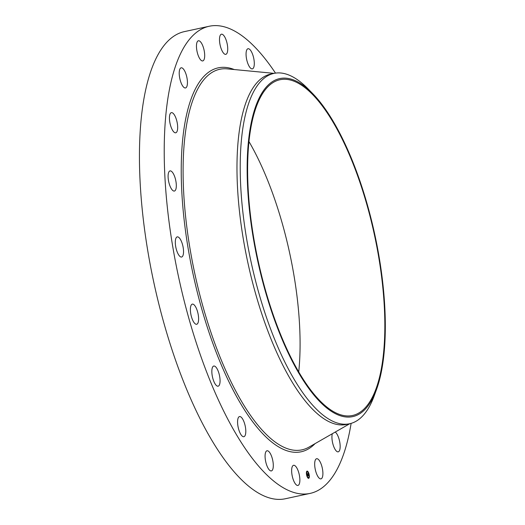 <?xml version="1.0" encoding="UTF-8"?>
<svg xmlns="http://www.w3.org/2000/svg" width="525" height="525" viewBox="0 0 525 525"><rect width="100%" height="100%" fill="white"/><g stroke="black" fill="none" stroke-linecap="round" stroke-linejoin="round"><path stroke-width="0.79" d="M299.86 480.729A10.303 3.577 -102.2 0 1 297.931 485.441A10.303 3.577 -102.2 0 1 293.619 480.592A10.303 3.577 -102.2 0 1 291.651 470.006A10.303 3.577 -102.2 0 1 293.58 465.294A10.303 3.577 -102.2 0 1 297.892 470.151A10.303 3.577 -102.2 0 1 299.86 480.729M351.12 423.373A238.96 82.904 -102.2 0 1 310.124 493.402L285.344 498.75A238.96 82.904 -102.2 0 1 227.502 463.673A238.96 82.904 -102.2 0 1 142.177 208.95A238.96 82.904 -102.2 0 1 184.465 31.598L209.245 26.25A238.96 82.904 -102.2 0 1 267.087 61.327A238.96 82.904 -102.2 0 1 275.487 73.119M310.124 493.402A238.96 82.904 -102.2 0 1 252.282 458.325A238.96 82.904 -102.2 0 1 166.957 203.595A238.96 82.904 -102.2 0 1 209.245 26.25M376.484 389.602L374.246 395.725A179.222 62.18 -102.2 0 1 368.865 407.479A179.222 62.18 -102.2 0 1 349.637 423.747L346.402 424.449A179.222 62.18 -102.2 0 1 303.017 398.14A179.222 62.18 -102.2 0 1 239.026 207.099A179.222 62.18 -102.2 0 1 270.743 74.084L273.978 73.388A179.222 62.18 -102.2 0 1 307.958 88.764L312.519 93.417A172.928 59.994 -102.2 0 1 374.876 234.951A172.928 59.994 -102.2 0 1 376.484 389.602A172.928 59.994 -102.2 0 1 371.287 400.942A172.928 59.994 -102.2 0 1 274.516 319.869A172.928 59.994 -102.2 0 1 261.174 94.283A172.928 59.994 -102.2 0 1 312.519 93.417M349.637 423.747A179.222 62.18 -102.2 0 1 306.252 397.445A179.222 62.18 -102.2 0 1 246.507 238.101A179.222 62.18 -102.2 0 1 254.75 89.657A179.222 62.18 -102.2 0 1 273.978 73.388M310.912 390.285A171.754 59.587 -102.2 0 1 249.585 207.198A171.754 59.587 -102.2 0 1 279.976 79.734A171.754 59.587 -102.2 0 1 321.549 104.941A171.754 59.587 -102.2 0 1 382.876 288.028A171.754 59.587 -102.2 0 1 352.485 415.492A171.754 59.587 -102.2 0 1 310.912 390.285M248.981 141.586A171.754 59.587 -102.2 0 1 298.725 371.936M246.376 51.056A10.303 3.577 -102.2 0 1 248.003 48.733A10.303 3.577 -102.2 0 1 252.84 55A10.303 3.577 -102.2 0 1 253.988 66.55A10.303 3.577 -102.2 0 1 252.354 68.873A10.303 3.577 -102.2 0 1 247.518 62.606A10.303 3.577 -102.2 0 1 246.376 51.056M244.821 436.012A10.303 3.577 -102.2 0 1 243.863 436.715A10.303 3.577 -102.2 0 1 238.573 428.932A10.303 3.577 -102.2 0 1 238.56 417.277A10.303 3.577 -102.2 0 1 239.512 416.568A10.303 3.577 -102.2 0 1 244.808 424.351A10.303 3.577 -102.2 0 1 244.821 436.012M218.105 386.19A10.303 3.577 -102.2 0 1 212.454 376.838A10.303 3.577 -102.2 0 1 213.78 366.037A10.303 3.577 -102.2 0 1 213.8 366.037A10.303 3.577 -102.2 0 1 219.457 375.388A10.303 3.577 -102.2 0 1 218.131 386.183A10.303 3.577 -102.2 0 1 218.105 386.19M195.464 323.997A10.303 3.577 -102.2 0 1 190.7 313.333A10.303 3.577 -102.2 0 1 192.321 304.126A10.303 3.577 -102.2 0 1 193.535 304.402A10.303 3.577 -102.2 0 1 198.293 315.059A10.303 3.577 -102.2 0 1 196.672 324.273A10.303 3.577 -102.2 0 1 195.464 323.997M179.104 255.518A10.303 3.577 -102.2 0 1 175.422 244.538A10.303 3.577 -102.2 0 1 177.247 236.887A10.303 3.577 -102.2 0 1 179.74 238.402A10.303 3.577 -102.2 0 1 183.422 249.382A10.303 3.577 -102.2 0 1 181.598 257.033A10.303 3.577 -102.2 0 1 179.104 255.518M170.632 187.464A10.303 3.577 -102.2 0 1 168.105 177.056A10.303 3.577 -102.2 0 1 170.028 170.907A10.303 3.577 -102.2 0 1 173.775 174.497A10.303 3.577 -102.2 0 1 176.308 184.912A10.303 3.577 -102.2 0 1 174.379 191.054A10.303 3.577 -102.2 0 1 170.632 187.464M170.881 126.499A10.303 3.577 -102.2 0 1 171.373 112.652A10.303 3.577 -102.2 0 1 176.223 118.945A10.303 3.577 -102.2 0 1 175.724 132.792A10.303 3.577 -102.2 0 1 170.881 126.499M179.819 78.573A10.303 3.577 -102.2 0 1 181.151 67.81A10.303 3.577 -102.2 0 1 186.834 77.188A10.303 3.577 -102.2 0 1 185.502 87.957A10.303 3.577 -102.2 0 1 179.819 78.573M335.219 432.062A10.303 3.577 -102.2 0 1 339.55 441.072A10.303 3.577 -102.2 0 1 338.218 451.841A10.303 3.577 -102.2 0 1 332.535 442.457A10.303 3.577 -102.2 0 1 332.312 433.729M196.573 48.398A10.303 3.577 -102.2 0 1 198.404 40.779A10.303 3.577 -102.2 0 1 204.579 53.307A10.303 3.577 -102.2 0 1 202.755 60.926A10.303 3.577 -102.2 0 1 196.573 48.398M322.79 471.253A10.303 3.577 -102.2 0 1 320.965 478.872A10.303 3.577 -102.2 0 1 314.79 466.344A10.303 3.577 -102.2 0 1 316.614 458.725A10.303 3.577 -102.2 0 1 322.79 471.253M219.509 38.916A10.303 3.577 -102.2 0 1 221.438 34.204A10.303 3.577 -102.2 0 1 225.75 39.06A10.303 3.577 -102.2 0 1 227.719 49.639A10.303 3.577 -102.2 0 1 225.789 54.351A10.303 3.577 -102.2 0 1 221.478 49.494A10.303 3.577 -102.2 0 1 219.509 38.916M272.993 468.589A10.303 3.577 -102.2 0 1 271.359 470.918A10.303 3.577 -102.2 0 1 266.529 464.645A10.303 3.577 -102.2 0 1 265.381 453.101A10.303 3.577 -102.2 0 1 267.015 450.772A10.303 3.577 -102.2 0 1 271.845 457.045A10.303 3.577 -102.2 0 1 272.993 468.589M309.1 474.377A3.695 1.28 -102.2 0 1 308.647 478.341A3.695 1.28 -102.2 0 1 306.633 475.079A3.695 1.28 -102.2 0 1 307.086 471.115A3.695 1.28 -102.2 0 1 309.1 474.377M308.838 474.449A2.914 1.011 -102.2 0 1 308.483 477.573A2.914 1.011 -102.2 0 1 306.895 475.007A2.914 1.011 -102.2 0 1 307.25 471.883A2.914 1.011 -102.2 0 1 308.838 474.449M307.624 473.675L307.867 475.735L306.981 473.852L307.624 473.648L307.958 475.84L307.44 473.99M307.683 473.773L307.702 474.219L307.663 473.773M308.234 473.478L308.254 473.977L307.886 473.714L308.352 474.784L308.109 475.637L307.676 473.635L308.234 473.478M308.293 473.616L308.306 474.068L308.273 473.622M308.411 474.849L308.234 474.147L308.411 474.849M308.155 474.705L308.477 475.696L308.142 475.748L308.267 474.672M308.201 474.548L308.109 475.637M308.004 473.681L308.05 474.456M307.447 473.845L307.624 475.794M309.008 474.278A3.695 1.28 77.8 0 0 307.053 471.122M308.615 478.347A3.695 1.28 77.8 0 0 309.061 474.515M306.849 475.138A2.914 1.011 77.8 0 0 308.411 477.592A2.914 1.011 77.8 0 0 308.444 477.579M307.217 471.89A2.914 1.011 77.8 0 0 307.184 471.896A2.914 1.011 77.8 0 0 306.803 474.915M307.066 471.319L307.151 471.706M308.057 472.041L308.142 472.428M308.51 477.763L308.595 478.157M309.081 476.595L309.166 476.989M306.495 472.487L306.58 472.874M307.519 477.041L307.604 477.435M349.748 423.727L308.949 447.136A194.67 67.535 -102.2 0 1 254.828 421.28A194.67 67.535 -102.2 0 1 184.419 203.648A194.67 67.535 -102.2 0 1 227.266 68.873L274.089 73.362M315.053 443.638A196.389 68.132 -102.2 0 1 253.601 422.96A196.389 68.132 -102.2 0 1 181.86 192.767A196.389 68.132 -102.2 0 1 234.268 69.543"/></g></svg>
